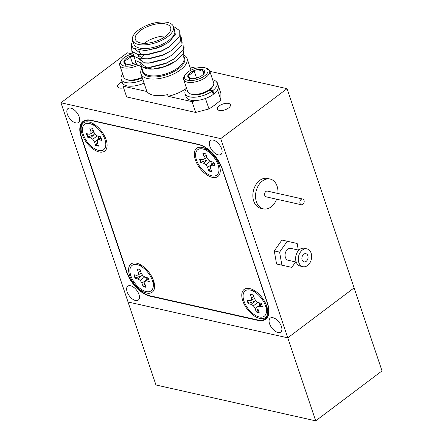 <?xml version="1.0" encoding="UTF-8"?>
<svg xmlns="http://www.w3.org/2000/svg" width="443" height="443" viewBox="0 0 443 443"><rect width="100%" height="100%" fill="white"/><g stroke="black" fill="none" stroke-linecap="round" stroke-linejoin="round"><path stroke-width="0.66" d="M221.627 148.804A8.727 4.635 -127 0 0 216.4 141.655A8.727 4.635 -127 0 0 210.453 140.503A8.727 4.635 -127 0 0 209.777 146.146A8.727 4.635 -127 0 0 215.005 153.289A8.727 4.635 -127 0 0 220.952 154.441A8.727 4.635 -127 0 0 221.627 148.804M138.964 294.462A8.727 4.635 -127 0 0 133.736 287.313A8.727 4.635 -127 0 0 127.789 286.167A8.727 4.635 -127 0 0 127.119 291.804A8.727 4.635 -127 0 0 132.346 298.953A8.727 4.635 -127 0 0 138.288 300.105A8.727 4.635 -127 0 0 138.964 294.462M281.41 326.441A8.727 4.635 -127 0 0 276.177 319.292A8.727 4.635 -127 0 0 270.236 318.14A8.727 4.635 -127 0 0 269.56 323.778A8.727 4.635 -127 0 0 274.787 330.927A8.727 4.635 -127 0 0 280.735 332.078A8.727 4.635 -127 0 0 281.41 326.441M79.186 116.83A8.727 4.635 -127 0 0 73.953 109.681A8.727 4.635 -127 0 0 68.012 108.529A8.727 4.635 -127 0 0 67.336 114.167A8.727 4.635 -127 0 0 72.563 121.316A8.727 4.635 -127 0 0 78.511 122.467A8.727 4.635 -127 0 0 79.186 116.83M228.594 107.965A6.861 3.084 -18.6 0 0 230.438 104.731A6.861 3.084 -18.6 0 0 225.98 103.33A6.861 3.084 -18.6 0 0 219.274 105.877A6.861 3.084 -18.6 0 0 217.43 109.111A6.861 3.084 -18.6 0 0 221.882 110.517A6.861 3.084 -18.6 0 0 228.594 107.965M122.063 81.983A6.861 3.084 -18.6 0 0 119.427 83.461A6.861 3.084 -18.6 0 0 117.583 86.695A6.861 3.084 -18.6 0 0 123.603 87.841M315.704 420.85L382.027 370.891L354.09 287.884L287.767 337.843L315.704 420.85L155.953 384.989L128.021 301.982L287.767 337.843L220.725 138.626L60.973 102.765L128.021 301.982L287.767 337.843L354.09 287.884L287.047 88.666L209.821 71.329M196.099 68.25L189.886 66.854M132.197 53.908L127.296 52.806L60.973 102.765M220.725 138.626L287.047 88.666M150.448 295.902L150.066 296.19L257.898 320.394A24.509 13.024 53 0 0 265.662 319.215A24.509 13.024 53 0 0 267.555 303.377L222.303 168.905A24.509 13.024 53 0 0 198.674 144.418L90.843 120.214A24.509 13.024 53 0 0 83.085 121.388A24.509 13.024 53 0 0 81.191 137.23L126.443 271.703L126.704 271.504M150.066 296.19A24.509 13.024 53 0 1 126.443 271.703M219.252 165.089A17.642 9.381 -127 0 0 202.462 147.508A17.642 9.381 -127 0 0 195.291 159.707A17.642 9.381 -127 0 0 209.594 176.408A17.642 9.381 -127 0 0 220.254 171.131A17.642 9.381 -127 0 0 219.252 165.089A10.438 5.549 -127 0 1 219.158 165.101M207.08 149.54A10.438 5.549 -127 0 0 206.599 149.834A10.438 5.549 -127 0 0 206.543 149.878M153.588 280.801A17.642 9.381 -127 0 0 136.793 263.22A17.642 9.381 -127 0 0 129.622 275.419A17.642 9.381 -127 0 0 143.931 292.12A17.642 9.381 -127 0 0 154.59 286.842A17.642 9.381 -127 0 0 153.588 280.801M141.411 265.252A10.438 5.549 -127 0 0 140.929 265.545A10.438 5.549 -127 0 0 140.874 265.59M266.741 306.202A17.642 9.381 -127 0 0 249.952 288.62A17.642 9.381 -127 0 0 242.781 300.819A17.642 9.381 -127 0 0 257.084 317.52A17.642 9.381 -127 0 0 267.744 312.243A17.642 9.381 -127 0 0 266.741 306.202M254.57 290.652A10.438 5.549 -127 0 0 254.088 290.946A10.438 5.549 -127 0 0 254.033 290.99M106.098 139.689A17.642 9.381 -127 0 0 89.303 122.107A17.642 9.381 -127 0 0 82.132 134.307A17.642 9.381 -127 0 0 96.441 151.008A17.642 9.381 -127 0 0 107.101 145.73A17.642 9.381 -127 0 0 106.098 139.689M93.922 124.14A10.438 5.549 -127 0 0 93.44 124.433A10.438 5.549 -127 0 0 93.384 124.477M198.586 144.639L91.291 120.557A24.509 13.024 -127 0 0 83.528 121.731A24.509 13.024 -127 0 0 81.634 137.574L126.665 271.376A24.509 13.024 -127 0 0 150.288 295.869L257.588 319.951A24.509 13.024 -127 0 0 265.346 318.777A24.509 13.024 -127 0 0 267.245 302.934L222.214 169.126A24.509 13.024 -127 0 0 198.586 144.639L198.835 144.457M105.949 141.156A10.438 5.549 -127 0 0 106.004 141.112A10.438 5.549 -127 0 0 106.42 140.73M266.592 307.669A10.438 5.549 -127 0 0 266.647 307.625A10.438 5.549 -127 0 0 267.068 307.243M153.439 282.269A10.438 5.549 -127 0 0 153.494 282.224A10.438 5.549 -127 0 0 153.909 281.842M219.102 166.557A10.438 5.549 -127 0 0 219.158 166.513A10.438 5.549 -127 0 0 219.578 166.131M277.911 193.453A15.295 10.981 102.7 0 0 270.523 179.149A15.295 10.981 102.7 0 0 270.097 179.038L267.434 178.44A15.295 10.981 102.7 0 0 253.44 190.662A15.295 10.981 102.7 0 0 260.312 208.177A15.295 10.981 102.7 0 0 260.739 208.282L263.397 208.88A15.295 10.981 102.7 0 0 276.62 199.189M270.097 179.038A15.295 10.981 102.7 0 0 256.104 191.26A15.295 10.981 102.7 0 0 262.976 208.775A15.295 10.981 102.7 0 0 263.397 208.88M267.472 191.11A2.94 2.11 102.7 0 0 267.395 191.094A2.94 2.11 102.7 0 0 264.704 193.441A2.94 2.11 102.7 0 0 266.021 196.808A2.94 2.11 102.7 0 0 266.105 196.83A2.94 2.11 102.7 0 0 266.188 196.847M301.301 204.727A2.94 2.11 102.7 0 0 301.384 204.749A2.94 2.11 102.7 0 0 304.075 202.401A2.94 2.11 102.7 0 0 302.752 199.034A2.94 2.11 102.7 0 0 302.669 199.012A2.94 2.11 102.7 0 0 299.977 201.36A2.94 2.11 102.7 0 0 301.301 204.727M302.696 261.027A4.214 3.029 102.7 0 0 304.042 261.902A4.214 3.029 102.7 0 0 307.58 259.493A4.214 3.029 102.7 0 0 307.237 254.553A4.214 3.029 102.7 0 0 305.891 253.678A4.214 3.029 102.7 0 0 302.353 256.087A4.214 3.029 102.7 0 0 302.696 261.027M306.966 248.894L304.302 248.296A9.115 6.545 102.7 0 0 296.649 253.512A9.115 6.545 102.7 0 0 297.391 264.189A9.115 6.545 102.7 0 0 300.31 266.088L302.968 266.686A9.115 6.545 102.7 0 0 310.626 261.47A9.115 6.545 102.7 0 0 309.884 250.793A9.115 6.545 102.7 0 0 306.966 248.894A9.115 6.545 102.7 0 0 299.313 254.11A9.115 6.545 102.7 0 0 300.049 264.787A9.115 6.545 102.7 0 0 302.968 266.686M298.875 250.195L290.857 248.396A6.08 4.364 102.7 0 0 285.752 251.873A6.08 4.364 102.7 0 0 286.25 258.989A6.08 4.364 102.7 0 0 288.194 260.251L296.212 262.057M298.311 250.068L297.153 243.467L287.236 241.263L279.605 252.122L281.898 265.18L291.815 267.384L295.647 261.929M297.153 243.467L281.909 240.067L274.278 250.926L279.605 252.122M281.909 240.067L287.236 241.263M274.278 250.926L276.57 263.989L281.898 265.18M259.028 312.237A10.588 5.626 53 0 1 258.258 312.116A10.588 5.626 53 0 1 256.807 311.628L257.976 308.671M255.102 308.478L256.281 311.972A10.588 5.626 -127 0 0 257.776 312.476A10.588 5.626 -127 0 0 259.155 312.62L257.976 309.12L257.97 306.833L259.604 306.257L262.406 306.883A10.588 5.626 -127 0 0 261.198 303.3L258.396 302.669L256.071 301.201L254.42 298.543L253.241 295.049A10.588 5.626 -127 0 0 250.367 294.407L251.541 297.901L251.552 300.188L249.918 300.764L247.116 300.138A10.588 5.626 -127 0 0 248.318 303.721L251.126 304.352L253.451 305.82L255.102 308.478L259.177 305.626L259.41 303.283M251.126 304.352L254.819 301.113L248.778 303.305A10.588 5.626 53 0 1 247.692 300.265M250.234 290.065A15.882 8.439 53 0 1 250.428 290.11A15.882 8.439 53 0 1 266.448 311.368A15.882 8.439 53 0 1 259.288 316.955A15.882 8.439 53 0 1 243.977 301.09A15.882 8.439 53 0 1 250.234 290.065M261.669 304.363L259.604 306.257M261.359 303.638L257.97 306.833M256.807 311.628L256.281 311.972M248.778 303.305L248.318 303.721M254.398 298.488L251.552 300.188M253.723 296.483L251.541 297.901M257.859 302.331L253.451 305.82M98.379 145.725A10.588 5.626 53 0 1 97.615 145.597A10.588 5.626 53 0 1 96.159 145.116L97.333 142.159M94.459 141.965L95.633 145.459A10.588 5.626 -127 0 0 97.133 145.963A10.588 5.626 -127 0 0 98.507 146.101L97.333 142.607L97.322 140.32L98.961 139.744L101.763 140.37A10.588 5.626 -127 0 0 100.555 136.787L97.753 136.156L95.428 134.689L93.772 132.031L92.598 128.536A10.588 5.626 -127 0 0 89.724 127.889L90.898 131.388L90.909 133.675L89.27 134.251L86.468 133.62A10.588 5.626 -127 0 0 87.675 137.208L90.477 137.839L92.803 139.307L94.459 141.965L98.529 139.113L98.767 136.771M90.477 137.839L94.176 134.6L88.129 136.793A10.588 5.626 53 0 1 87.049 133.753M89.591 123.547A15.882 8.439 53 0 1 89.785 123.597A15.882 8.439 53 0 1 105.799 144.855A15.882 8.439 53 0 1 98.639 150.443A15.882 8.439 53 0 1 83.334 134.578A15.882 8.439 53 0 1 89.591 123.547M101.026 137.851L98.961 139.744M100.716 137.125L97.322 140.32M96.159 145.116L95.633 145.459M88.129 136.793L87.675 137.208M93.755 131.975L90.909 133.675M93.08 129.971L90.898 131.388M97.216 135.818L92.803 139.307M211.538 171.125A10.588 5.626 53 0 1 210.768 170.998A10.588 5.626 53 0 1 209.317 170.516L210.486 167.559M207.612 167.365L208.791 170.86A10.588 5.626 -127 0 0 210.287 171.363A10.588 5.626 -127 0 0 211.665 171.502L210.486 168.008L210.48 165.721L212.114 165.145L214.916 165.771A10.588 5.626 -127 0 0 213.709 162.188L210.907 161.557L208.581 160.089L206.931 157.431L205.751 153.937A10.588 5.626 -127 0 0 202.877 153.289L204.051 156.789L204.062 159.076L202.429 159.652L199.627 159.026A10.588 5.626 -127 0 0 200.829 162.609L203.636 163.24L205.962 164.707L207.612 167.365L211.688 164.514L211.92 162.171M203.636 163.24L207.33 160.001L201.288 162.193A10.588 5.626 53 0 1 200.203 159.153M202.744 148.953A15.882 8.439 53 0 1 202.938 148.998A15.882 8.439 53 0 1 218.958 170.256A15.882 8.439 53 0 1 211.798 175.843A15.882 8.439 53 0 1 196.487 159.978A15.882 8.439 53 0 1 202.744 148.953M214.179 163.251L212.114 165.145M213.869 162.526L210.48 165.721M209.317 170.516L208.791 170.86M201.288 162.193L200.829 162.609M206.909 157.376L204.062 159.076M206.233 155.371L204.051 156.789M210.37 161.219L205.962 164.707M145.869 286.837A10.588 5.626 53 0 1 145.105 286.71A10.588 5.626 53 0 1 143.648 286.228L144.822 283.271M141.948 283.077L143.122 286.571A10.588 5.626 -127 0 0 144.623 287.075A10.588 5.626 -127 0 0 145.996 287.214L144.822 283.719L144.811 281.432L146.45 280.856L149.252 281.482A10.588 5.626 -127 0 0 148.045 277.899L145.243 277.268L142.917 275.801L141.262 273.143L140.088 269.649A10.588 5.626 -127 0 0 137.214 269.001L138.388 272.5L138.399 274.787L136.76 275.363L133.958 274.738A10.588 5.626 -127 0 0 135.165 278.32L137.967 278.952L140.293 280.419L141.948 283.077L146.018 280.225L146.256 277.883M137.967 278.952L141.666 275.712L135.619 277.905A10.588 5.626 53 0 1 134.539 274.865M137.081 264.659A15.882 8.439 53 0 1 137.275 264.709A15.882 8.439 53 0 1 153.289 285.968A15.882 8.439 53 0 1 146.129 291.555A15.882 8.439 53 0 1 130.823 275.69A15.882 8.439 53 0 1 137.081 264.659M148.516 278.963L146.45 280.856M148.206 278.237L144.811 281.432M143.648 286.228L143.122 286.571M135.619 277.905L135.165 278.32M141.245 273.087L138.399 274.787M140.569 271.083L138.388 272.5M144.706 276.93L140.293 280.419M182.832 54.495A24.31 10.92 161.4 0 1 187.04 58.393A24.31 10.92 161.4 0 1 180.506 69.856A24.31 10.92 161.4 0 1 156.739 78.882A24.31 10.92 161.4 0 1 140.957 73.903A24.31 10.92 161.4 0 1 141.954 68.25M184.116 47.019L183.568 53.16L177.327 59.943L173.883 62.275A21.569 9.685 161.4 0 1 153.782 69.036L152.663 69.125L140.464 66.577M153.234 69.075A21.569 9.685 161.4 0 1 140.702 64.54M175.118 61.477L164.259 66.649L152.663 69.125M173.434 26.563L174.664 30.218A21.569 9.685 161.4 0 1 168.866 40.385A21.569 9.685 161.4 0 1 147.785 48.392A21.569 9.685 161.4 0 1 133.78 43.973L132.551 40.324A21.569 9.685 -18.6 0 0 146.555 44.737A21.569 9.685 -18.6 0 0 167.637 36.73A21.569 9.685 -18.6 0 0 173.434 26.563A21.569 9.685 -18.6 0 0 159.43 22.15A21.569 9.685 -18.6 0 0 138.349 30.157A21.569 9.685 -18.6 0 0 132.551 40.324M132.584 40.413L131.311 44.782L133.238 48.243L145.204 50.64L156.418 48.287L166.972 43.298L169.902 41.171L175.334 34.294L174.093 28.54M165.638 36.282A18.623 8.367 -18.6 0 0 170.644 27.505A18.623 8.367 -18.6 0 0 158.555 23.689A18.623 8.367 -18.6 0 0 140.348 30.606A18.623 8.367 -18.6 0 0 135.342 39.383A18.623 8.367 -18.6 0 0 147.43 43.198A18.623 8.367 -18.6 0 0 165.638 36.282M166.02 35.988A18.623 8.367 -18.6 0 0 144.534 43.054A18.623 8.367 -18.6 0 0 144.158 43.348M146.799 91.12L146.932 91.524L123.032 86.158L123.021 83.888M140.957 73.903L146.544 90.505A24.31 10.92 -18.6 0 0 167.592 94.625L168.152 96.286A24.31 10.92 -18.6 0 0 186.536 88.201M123.032 86.158L126.665 96.945L195.684 112.439L208.974 108.939A61.267 27.521 -18.6 0 0 215.376 104.542A61.267 27.521 -18.6 0 0 220.913 99.946L217.552 89.962M166.972 43.298L160.144 46.969L145.697 50.596M173.302 26.231L179.26 30.373L179.249 36.758L169.663 46.609L167.864 47.772L161.54 51.122L147.552 54.716L141.638 54.483L135.685 49.616M180.024 33.596L180.644 40.906L171.059 50.757L162.935 55.27L148.948 58.869L143.034 58.631L137.147 54.367M181.42 37.749L182.04 45.059L172.46 54.91L164.336 59.423L150.343 63.017L144.435 62.784L138.543 58.52M138.593 56.782L139.395 54.782M182.821 41.897L183.435 49.206L173.855 59.057L165.732 63.57L151.744 67.17L145.83 66.932L139.938 62.668M139.994 60.929L140.791 58.93M141.262 58.188L143.981 55.237M169.663 46.609L161.9 50.69L145.409 54.877L138.066 54.572L131.892 51.399L131.521 45.834M171.059 50.757L163.301 54.838L146.805 59.03L139.467 58.72L133.941 56.278L132.363 51.947M172.46 54.91L164.696 58.991L148.2 63.177L140.863 62.873L135.337 60.425L133.758 56.1M173.855 59.057L166.092 63.139L149.596 67.33L142.258 67.02L136.732 64.578L135.154 60.248M220.913 99.946L220.891 93.456L217.258 82.664L217.258 83.605M217.258 82.664L216.898 82.586M168.152 96.286L192.057 101.652L196.465 100.489M208.974 108.939L205.452 98.468M195.684 112.439L192.057 101.652M212.884 86.269L212.053 87.515A12.354 5.549 161.4 0 1 209.428 90.162A12.354 5.549 161.4 0 1 191.813 94.326L190.396 93.838A13.722 6.163 -18.6 0 0 209.971 89.209A13.722 6.163 -18.6 0 0 212.884 86.269A13.722 6.163 -18.6 0 0 213.659 82.736L209.639 70.786A13.722 6.163 161.4 0 1 205.951 77.254A13.722 6.163 161.4 0 1 192.533 82.348A13.722 6.163 161.4 0 1 183.624 79.541A13.722 6.163 161.4 0 1 184.399 76.008L185.229 74.762A12.354 5.549 -18.6 0 0 189.748 80.548A12.354 5.549 -18.6 0 0 204.627 75.886A12.354 5.549 -18.6 0 0 205.469 67.951A12.354 5.549 -18.6 0 0 187.854 72.12A12.354 5.549 -18.6 0 0 185.229 74.762M183.624 79.541L187.644 91.491A13.722 6.163 -18.6 0 0 190.396 93.838M190.235 72.652A8.843 3.97 -18.6 0 0 188.048 75.088A8.843 3.97 -18.6 0 0 189.632 78.333A8.843 3.97 -18.6 0 0 190.257 78.505A8.843 3.97 -18.6 0 0 198.447 77.42A8.843 3.97 -18.6 0 0 204.123 73.455A8.843 3.97 -18.6 0 0 204.428 72.912A8.843 3.97 -18.6 0 0 202.224 69.496A8.843 3.97 -18.6 0 0 194.028 70.581A8.843 3.97 -18.6 0 0 190.235 72.652M204.428 72.912C204.14 73.089 203.403 71.949 202.224 69.496C199.954 71.157 197.224 71.522 194.028 70.581L191.376 73.837L188.048 75.088C189.216 77.525 189.953 78.666 190.257 78.505M205.469 67.951L206.887 68.443A13.722 6.163 161.4 0 1 209.639 70.786M203.73 73.975L202.224 69.496M196.548 78.062L194.028 70.581M189.886 80.554L188.048 75.088M209.09 90.411L212.158 91.097A16.862 7.575 161.4 0 1 195.784 97.128A16.862 7.575 161.4 0 1 185.063 93.656A16.862 7.575 161.4 0 1 186.636 88.484M185.063 93.656L186.182 96.978A16.862 7.575 161.4 0 0 196.902 100.45A16.862 7.575 161.4 0 0 213.271 94.414L212.158 91.097M212.646 79.729A16.862 7.575 161.4 0 1 217.026 82.902A16.862 7.575 161.4 0 1 212.817 90.599L209.755 89.907M217.026 82.902L218.139 86.219A16.862 7.575 161.4 0 1 213.936 93.916L212.817 90.599M213.936 93.916L213.039 93.717M142.269 77.802A12.354 5.549 161.4 0 1 127.916 79.984L126.499 79.491A13.722 6.163 -18.6 0 0 142.087 77.248M137.823 65.409A13.722 6.163 161.4 0 1 119.721 65.193L123.747 77.148A13.722 6.163 -18.6 0 0 126.499 79.491M132.457 53.836A12.354 5.549 -18.6 0 0 123.951 57.773A12.354 5.549 -18.6 0 0 121.332 60.42A12.354 5.549 -18.6 0 0 123.807 65.907A12.354 5.549 -18.6 0 0 136.267 64.085M119.721 65.193A13.722 6.163 161.4 0 1 120.496 61.666L121.332 60.42M133.121 55.325A8.843 3.97 -18.6 0 0 130.131 56.233A8.843 3.97 -18.6 0 0 126.333 58.31A8.843 3.97 -18.6 0 0 124.145 60.741A8.843 3.97 -18.6 0 0 125.729 63.986A8.843 3.97 -18.6 0 0 126.355 64.163A8.843 3.97 -18.6 0 0 134.55 63.078A8.843 3.97 -18.6 0 0 135.431 62.701M133.714 56.759L130.131 56.233L127.479 59.495L124.145 60.741C125.319 63.177 126.056 64.318 126.355 64.163M132.645 63.714L130.131 56.233M125.989 66.206L124.145 60.741M142.939 79.79A16.862 7.575 161.4 0 1 121.166 79.314A16.862 7.575 161.4 0 1 122.733 74.142M144.058 83.107A16.862 7.575 161.4 0 1 122.279 82.631L121.166 79.314M257.898 320.394L258.297 320.095M162.376 55.22A22.106 9.929 161.4 0 1 164.12 54.744L162.376 55.22M183.43 56.267A22.106 9.929 161.4 0 1 178.695 68.587A22.106 9.929 161.4 0 1 154.895 76.955A22.106 9.929 161.4 0 1 142.546 70.022M141.688 67.469L142.995 71.351A21.569 9.685 -18.6 0 0 156.994 75.77A21.569 9.685 -18.6 0 0 178.08 67.762A21.569 9.685 -18.6 0 0 183.873 57.596L182.809 54.428M166.147 53.741A21.569 9.685 -18.6 0 0 165.4 53.896M265.346 318.777L267.506 317.149M83.528 121.731L85.582 120.186M266.105 196.83L301.384 204.749M267.395 191.094L302.669 199.012M255.694 291.4L250.428 290.11M266.658 305.958L266.448 311.368M95.046 124.887L89.785 123.597M106.015 139.445L105.799 144.855M208.204 150.288L202.938 148.998M219.169 164.846L218.958 170.256M142.535 265.999L137.275 264.709M153.505 280.557L153.289 285.968M145.409 54.877L147.552 54.716M146.805 59.03L148.948 58.869M148.2 63.177L150.343 63.017M149.596 67.33L151.744 67.17M145.204 50.64L146.157 50.568M187.04 58.393L191.005 70.182M139.528 51.837L139.074 50.48"/></g></svg>
